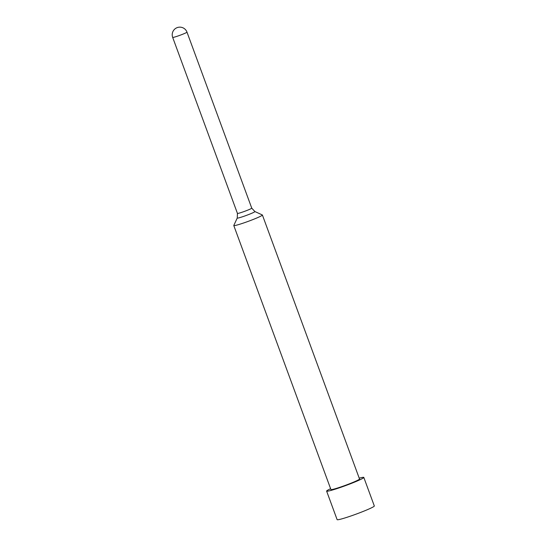 <?xml version="1.0" encoding="UTF-8"?>
<svg xmlns="http://www.w3.org/2000/svg" width="547" height="547" viewBox="0 0 547 547"><rect width="100%" height="100%" fill="white"/><g stroke="black" fill="none" stroke-linecap="round" stroke-linejoin="round"><path stroke-width="0.82" d="M330.607 488.703A19.815 1.381 -20.2 0 0 326.621 491.11L337.123 519.65A19.815 1.381 -20.2 0 0 353.184 515.192A19.815 1.381 -20.2 0 0 374.319 505.968L363.817 477.428A19.815 1.381 -20.2 0 0 359.222 478.174M326.621 491.11A19.815 1.381 -20.2 0 0 342.689 486.652A19.815 1.381 -20.2 0 0 363.817 477.428M254.868 211.532A9.408 0.656 -20.2 0 1 244.878 215.949A9.408 0.656 -20.2 0 1 237.254 218.007L233.795 225.46A15.241 1.067 -20.2 0 0 233.788 225.542L330.914 489.531A15.241 1.067 -20.2 0 0 343.27 486.105A15.241 1.067 -20.2 0 0 359.523 479.008L262.396 215.012A15.241 1.067 -20.2 0 0 262.334 214.957L254.868 211.532L251.75 208.147L186.985 32.136A7.624 7.624 0 0 0 174.609 29.217A7.624 7.624 0 0 0 172.681 37.401A7.624 0.533 -20.2 0 0 178.862 35.685A7.624 0.533 -20.2 0 0 186.924 32.252A7.624 0.533 -20.2 0 0 186.985 32.136M233.788 225.542A15.241 1.067 -20.2 0 0 246.143 222.109A15.241 1.067 -20.2 0 0 262.396 215.012M237.254 218.007L237.439 213.405A7.624 0.533 -20.2 0 0 243.62 211.696A7.624 0.533 -20.2 0 0 251.75 208.147M237.439 213.405L172.681 37.401"/></g></svg>
